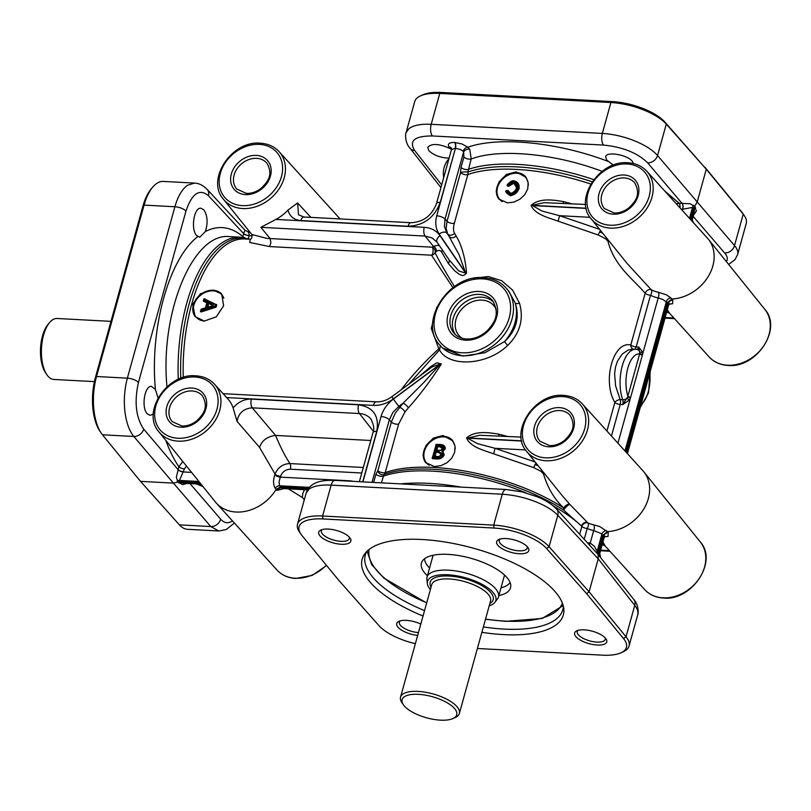 <?xml version="1.0" encoding="UTF-8"?>
<svg xmlns="http://www.w3.org/2000/svg" width="811" height="811" viewBox="0 0 811 811"><rect width="100%" height="100%" fill="white"/><g stroke="black" fill="none" stroke-linecap="round" stroke-linejoin="round"><path stroke-width="1.22" d="M165.88 440.485C169.54 450.723 173.878 459.472 178.896 466.73L176.311 477.365L178.045 482.058L180.366 481.521L199.749 482.555M140.506 481.369L173.412 483.123L210.779 526.542L218.686 530.962L187.544 529.309A43.612 19.981 -87 0 1 179.413 524.869L140.506 481.369L102.46 434.797A43.612 19.981 -87 0 1 101.223 433.145A43.612 19.981 -87 0 1 93.863 409.393A43.612 19.981 -87 0 1 96.529 376.517L144.064 205.112A43.612 19.981 -87 0 1 152.742 187.108A43.612 19.981 -87 0 1 156.472 183.631A43.612 19.981 -87 0 1 163.356 181.421L194.508 183.083L187.463 185.283C182.08 189.176 177.893 196.333 174.912 206.754L127.378 378.159C124.529 388.753 123.698 399.711 124.853 411.035C126.192 422.257 129.182 430.732 133.825 436.47L173.412 483.123L178.045 482.058L182.536 484.654L187.017 483.437M620.973 652.804L623.324 651.73A43.612 16.828 -164.5 0 0 626.274 649.976A43.612 16.828 -164.5 0 0 629.062 646.022A43.612 16.828 -164.5 0 0 626.031 636.777L589.09 591.817L549.077 546.705A43.612 16.828 -164.5 0 0 525.7 532.259A43.612 16.828 -164.5 0 0 493.706 525.122L322.575 516.009A43.612 16.828 -164.5 0 0 300.303 520.256A43.612 16.828 -164.5 0 0 297.515 524.21A43.612 16.828 -164.5 0 0 299.492 532.067L300.952 534.196A41.432 15.987 15.5 0 1 301.733 522.973A41.432 15.987 15.5 0 1 322.879 518.939L494.021 528.052A41.432 15.987 15.5 0 1 524.413 534.834A41.432 15.987 15.5 0 1 546.624 548.55L586.617 593.652L623.547 638.592A41.432 15.987 15.5 0 1 623.771 651.132A41.432 15.987 15.5 0 1 620.973 652.804A41.432 15.987 15.5 0 1 602.624 655.166L477.395 648.496M690.414 219.355L693.425 208.508L694.662 206.399L690.151 203.764L679.142 203.226A4.359 1.997 -87 0 1 680.003 205.771A4.359 1.997 -87 0 1 679.973 207.829M693.598 215.047L696.385 211.053L694.662 206.399L697.146 202.182L706.29 169.225L743.231 214.175A43.612 16.828 15.5 0 1 744.285 215.574A43.612 16.828 15.5 0 1 746.252 223.42L737.615 254.583C738.324 251.886 737.29 248.896 734.513 245.601L657.559 155.53C652.662 149.984 644.897 145.047 634.293 140.719C623.547 136.501 612.893 134.068 602.34 133.42L431.199 124.306C420.787 123.83 413.346 125.299 408.896 128.706L406.068 132.781L414.715 101.618A43.612 16.828 15.5 0 1 417.503 97.665A43.612 16.828 15.5 0 1 420.443 95.911A43.612 16.828 15.5 0 1 439.765 93.417L610.906 102.531A43.612 16.828 15.5 0 1 642.9 109.667A43.612 16.828 15.5 0 1 666.277 124.103L706.29 169.225L664.898 122.086A41.432 15.987 -164.5 0 0 642.687 108.37A41.432 15.987 -164.5 0 0 612.285 101.588L441.154 92.464A41.432 15.987 -164.5 0 0 422.795 94.836L420.443 95.911M586.617 593.652L589.09 591.817L598.224 558.86L598.123 554.511L633.807 599.481A8.718 6.995 -38.2 0 1 634.02 599.775A8.718 6.995 -38.2 0 1 634.749 605.351C637.466 608.828 638.46 611.991 637.699 614.85L637.699 614.86C638.328 614.819 639.271 605.432 633.807 599.481M297.515 524.21L306.163 493.058L308.92 489.215C313.32 486.002 320.72 484.643 331.141 485.12L502.273 494.234C512.836 494.872 523.511 497.204 534.307 501.218C544.982 505.344 552.808 510.028 557.796 515.279A8.718 6.975 137.1 0 0 557.025 509.653A8.718 6.975 137.1 0 0 556.508 509.004L598.123 554.511L598.072 552.332L602.796 535.301L607.348 531.631L599.664 526.532L593.672 524.818A4.359 2.23 -77.8 0 1 593.693 530.566L601.154 533.547L604.114 537.723L599.775 553.366L598.923 553.406L597.139 551.318L594.412 546.35L590.226 543.046L587.985 542.924M451.423 148.129L451.463 149.599L455.245 148.281A4.359 1.997 93 0 0 455.508 144.997A4.359 1.997 93 0 0 454.647 142.452C449.101 142.442 447.256 143.952 449.091 146.984L450.46 148.717A4.359 3.497 141.8 0 1 451.555 148.96M454.434 286.547C444.844 270.986 438.386 259.662 435.061 252.576L436.136 251.674C438.345 249.859 440.16 249.96 441.579 251.968L448.361 263.514L455.012 271.198C457.657 272.486 462.229 278.66 466.457 273.175L466.538 272.891C465.2 257.553 461.702 245.196 456.046 235.819A4.359 3.629 -31.6 0 1 449.304 236.589L446.891 233.061L444.438 226.543L445.026 219.051L463.628 151.951L463.912 157.01L461.023 167.421L460.526 172.611A4.359 0.841 176.5 0 1 467.835 172.074L471.211 158.986L469.721 149.194A4.359 2.707 -22.5 0 0 463.628 151.951L463.223 151.201A4.359 3.062 131.5 0 1 467.846 147.217L462.057 144.003L454.647 142.452M456.046 235.819L454.525 233.162C453.258 230.882 453.197 227.577 454.342 223.248A4.359 1.683 15.5 0 1 450.5 223.086A4.359 1.683 15.5 0 1 447.033 221.271L446.121 228.418L447.692 233.953L459.239 255.059L465.676 273.175L458.732 270.925L449.142 259.875L437.241 242.479A6.539 3.903 145.6 0 1 437.139 242.337L448.757 259.297M454.849 142.462A4.359 1.997 -87 0 1 455.711 145.007A4.359 1.997 -87 0 1 455.437 148.291L460.232 149.417L463.223 151.201M183.266 377.45A119.927 54.955 -87 0 1 191.72 304.095A119.927 54.955 -87 0 1 244.77 238.961L250.204 239.245L249.747 242.479L269.556 246.574L270.904 242.813L270.083 238.556L260.889 227.323L425.136 236.072L432.121 237.937L437.068 242.225M439.521 245.814L438.021 245.277L433.327 246.26L432.212 247.193A4.359 1.997 -87 0 1 433.084 251.451A4.359 1.997 -87 0 1 431.523 255.201L452.913 287.641M260.889 227.323L275.902 219.426A37.205 29.794 -40.5 0 0 288.006 210.059L297.607 202.943L310.887 217.378M177.143 480.984A4.359 3.426 139.7 0 1 178.288 480.558A4.359 3.426 139.7 0 1 179.444 480.447L184.442 468.89L186.489 466.082M251.4 399.103A6.539 3.001 93 0 0 251.004 404.03A6.539 3.001 93 0 0 252.292 407.842L359.455 413.549A6.539 3.001 -87 0 1 358.168 409.737A6.539 3.001 -87 0 1 358.574 404.811L251.4 399.103C244.304 398.992 238.221 401.942 233.132 407.943L237.035 421.355L259.54 447.368L275.051 474.07A39.019 31.244 139.5 0 1 274.828 474.77C273.013 480.234 273.135 484.745 275.193 488.293A4.359 3.437 140 0 1 279.633 485.779L279.014 481.998L280.312 477.121A43.378 34.741 -40.5 0 0 280.555 476.341C282.38 471.779 285.654 469.397 290.379 469.204L361.767 473.006M226.634 397.572L373.425 405.399A6.539 3.001 -87 0 1 375.28 402.175A6.539 3.001 -87 0 1 376.314 401.84C381.555 402.074 386.756 400.36 391.906 396.691L432.101 366.947L440.515 363.886L423.93 382.407L403.097 403.199L395.271 413.123L391.348 422.055L377.875 470.633A4.359 1.683 -164.5 0 0 381.342 472.448A4.359 1.683 -164.5 0 0 385.195 472.6L398.667 424.031L404.932 411.978L408.318 407.913C420.311 394.44 431.28 379.862 441.225 364.169A4.359 1.683 15.5 0 1 440.839 364.18A4.359 1.683 15.5 0 1 440.434 364.169L393.355 399.113L398.83 406.372L403.097 403.199A4.359 1.369 40.9 0 1 408.318 407.913M372.006 482.352L389.361 419.774L392.879 412.434L398.83 406.372L399.62 407.284A4.359 1.46 39.8 0 1 404.932 411.978M441.225 364.169L441.296 363.886A4.359 1.683 15.5 0 1 440.92 363.896A4.359 1.683 15.5 0 1 440.515 363.886L393.254 398.961L391.906 396.691M182.799 461.51L178.896 466.73A4.359 1.683 -164.5 0 0 181.238 468.18A4.359 1.683 -164.5 0 0 184.442 468.89M248.784 232.199L244.871 230.152L242.58 237.39M243.594 233.436A4.359 1.713 -165.3 0 0 249.149 235.545C248.886 232.098 248.582 231.054 248.237 232.382M466.538 272.891A4.359 1.683 15.5 0 1 466.153 272.901A4.359 1.683 15.5 0 1 465.757 272.891L439.146 234.024A6.539 3.903 145.6 0 1 443.546 232.149A6.539 3.903 145.6 0 1 446.891 233.061L447.692 233.953A4.359 3.69 -31.2 0 0 454.525 233.162M466.457 273.175A4.359 1.683 15.5 0 1 466.082 273.185A4.359 1.683 15.5 0 1 465.676 273.175L439.988 235.656A6.539 3.903 145.6 0 0 437.038 239.245A6.539 3.903 145.6 0 0 437.139 242.337L436.602 241.617M244.709 237.745A4.359 1.683 15.5 0 1 242.763 236.457C230.831 226.563 218.372 224.921 205.386 231.52L199.77 237.197L196.678 235.595C190.504 229.472 193.971 207.129 200.925 208.224L203.825 209.826C207.555 215.554 208.072 222.782 205.386 231.52M381.393 482.849L383.978 474.486A4.359 3.467 47.2 0 1 377.875 470.633L375.939 474.212A4.359 1.683 -164.5 0 0 379.396 476.016A4.359 1.683 -164.5 0 0 383.238 476.189A121.457 46.866 15.5 0 1 432.293 471.14A121.457 46.866 15.5 0 1 526.035 492.875M669.095 304.186L672.583 303.75L672.735 300.019L670.95 297.931L666.358 294.809L658.187 292.193A39.019 31.244 139.5 0 1 651.263 289.77L626.964 263.291L591.168 218.828A36.627 29.328 -40.5 0 0 610.419 228.124A36.627 29.328 -40.5 0 0 647.117 208.001A36.627 29.328 -40.5 0 0 646.843 171.263L707.364 238.059A39.252 31.426 -40.5 0 1 708.317 239.174A39.252 31.426 -40.5 0 1 708.206 276.571A39.252 31.426 -40.5 0 1 671.863 299.016L667.311 302.685L668.619 305.108L627.43 453.653M709.169 356.952C713.994 362.122 720.249 364.95 727.943 365.426C756.318 368.488 782.716 329.013 764.844 309.386A36.627 29.328 139.5 0 1 763.78 345.79A36.627 29.328 139.5 0 1 727.538 365.203A36.627 29.328 139.5 0 1 709.169 356.952L669.592 313.269L667.301 309.883M158.936 431.857A36.627 29.328 -40.5 0 0 178.187 441.154A36.627 29.328 -40.5 0 0 214.885 421.041A36.627 29.328 -40.5 0 0 214.601 384.292C209.785 379.122 203.531 376.294 195.836 375.817C167.461 372.756 141.063 412.231 158.936 431.857L215.462 502.07A39.252 31.426 -40.5 0 0 216.415 503.185A39.252 31.426 -40.5 0 0 236.092 512.035A39.252 31.426 -40.5 0 0 276.105 489.378L276.977 490.391L284.053 488.607M275.193 488.293L276.105 489.378L280.545 486.864L308.504 488.354M233.132 407.943A37.205 29.794 -40.5 0 0 228.033 399.124L214.601 384.292M270.083 238.566L267.143 238.464L251.836 234.501C252.191 237.42 251.623 239.012 250.133 239.265M340.042 218.929A39.252 31.426 -40.5 0 0 339.637 218.473L279.116 151.677C274.3 146.507 268.046 143.679 260.351 143.202C231.976 140.141 205.568 179.616 223.441 199.242A36.627 29.328 -40.5 0 0 242.692 208.539A36.627 29.328 -40.5 0 0 279.389 188.416A36.627 29.328 -40.5 0 0 279.116 151.677M604.59 536.801L608.068 536.375L608.22 532.645L607.348 531.631A39.252 31.426 -40.5 0 0 643.691 509.186A39.252 31.426 -40.5 0 0 643.802 471.799A39.252 31.426 -40.5 0 0 642.849 470.684L582.328 403.888C577.513 398.708 571.258 395.89 563.564 395.403C535.189 392.342 508.791 431.827 526.653 451.453A36.627 29.328 -40.5 0 0 545.904 460.749A36.627 29.328 -40.5 0 0 582.602 440.626A36.627 29.328 -40.5 0 0 582.328 403.888M636.665 349.429A30.524 13.99 93 0 0 635.763 349.318L637.142 349.49A4.359 3.873 -78.9 0 1 639.93 352.025A2.18 1.186 169.9 0 0 642.596 352.146L638.723 347.078L639.788 353.434A6.265 4.734 155.3 0 1 639.636 353.89L627.907 396.184A6.275 5.565 129.3 0 1 627.775 396.731L622.767 404.577L629.306 400.066L627.085 398.343A4.359 2.605 -19.5 0 1 622.706 399.742A4.359 1.997 -87 0 1 623.081 402.074A4.359 1.997 -87 0 1 622.767 404.577L620.222 404.446A4.359 1.997 93 0 0 620.537 401.942A4.359 1.997 93 0 0 620.162 399.61A4.359 2.403 -25.1 0 0 614.86 402.459L606.932 431.036M571.603 203.733L563.604 201.625C553.214 199.83 539.68 197.843 531.175 205.244A4.359 1.683 -164.5 0 0 531.61 205.295A4.359 1.683 -164.5 0 0 532.036 205.325L544.222 202.659L585.643 204.473M531.175 205.244L531.114 205.436C535.027 214.601 548.287 217.581 558.171 221.21L559.529 215.696L541.91 211.012L532.036 205.325L586.181 208.214M682.163 203.389A4.359 1.977 -87.8 0 1 682.811 209.218L692.513 207.423L694.297 209.512L694.328 212.421M508.75 291.23L515.299 303.101C519.8 317.74 516.252 330.553 504.645 341.522L484.897 352.775L462.716 356.059L442.259 347.838L440.474 345.871A43.753 35.035 -40.5 0 0 462.412 355.725A43.753 35.035 -40.5 0 0 505.709 332.53A43.753 35.035 -40.5 0 0 506.987 289.04A43.753 35.035 -40.5 0 0 506.723 288.716M643.802 471.799L700.339 542.012A36.627 29.328 139.5 0 1 699.264 578.405A36.627 29.328 139.5 0 1 663.023 597.829A36.627 29.328 139.5 0 1 644.664 589.567L605.087 545.894L602.958 541.9M535.128 461.976L495.014 448.311L477.395 443.627L467.471 438.153A4.359 1.683 15.5 0 1 467.045 438.112A4.359 1.683 15.5 0 1 466.609 438.062C470.522 447.226 483.782 450.217 493.666 453.825L533.79 467.633L540.927 471.292L543.492 473.908C547.628 487.877 554.389 499.241 563.777 508.031A4.359 2.078 137.1 0 1 566.818 504.918A4.359 2.078 137.1 0 1 569.839 504.412L562.388 495.825M521.706 441.042L467.471 438.153L479.717 435.274L521.128 437.099M634.607 349.257A4.359 1.997 93 0 0 635.277 348.771A4.359 1.997 93 0 0 636.169 346.936L650.503 295.245A43.378 34.741 -40.5 0 0 658.197 297.941L662.871 299.502L667.311 302.685L625.91 451.98M627.775 396.731A2.18 0.74 -159.2 0 0 630.461 397.978A10.442 8.363 -40.5 0 0 630.674 397.278A2.18 0.841 -164.5 0 1 629.062 396.914A2.18 0.841 -164.5 0 1 627.907 396.184A26.165 11.993 -87 0 1 627.826 368.093A26.165 11.993 -87 0 1 639.636 353.89A2.18 0.841 -164.5 0 0 640.791 354.62A2.18 0.841 -164.5 0 0 642.403 354.985A10.431 8.353 -40.6 0 0 642.576 354.295L642.596 352.146M152.742 187.108L151.221 188.902A41.432 18.988 93 0 0 142.979 206.004L95.445 377.409A41.432 18.988 93 0 0 92.91 408.632A41.432 18.988 93 0 0 99.905 431.209L101.223 433.145M153.35 413.955L150.167 415.384L147.257 413.782C141.084 407.669 144.551 385.326 151.505 386.421L155.408 389.422L158.033 397.978M613.4 165.13L606.719 160.081L605.645 156.787C606.506 151.089 627.572 154.759 632.448 161.46L633.553 163.569M744.285 215.574L742.815 213.445A41.432 15.987 -164.5 0 0 741.822 212.117L704.891 167.188M449.091 158.145C440.424 157.79 433.662 155.276 428.806 150.613L427.742 147.308C431.685 143.152 439.258 143.628 450.46 148.717L451.514 149.366M605.087 637.77A14.497 5.596 15.5 0 1 605.209 639.372A14.497 5.596 15.5 0 1 593.388 641.704A14.497 5.596 15.5 0 1 578.375 634.81A14.497 5.596 15.5 0 1 577.27 631.627A14.497 5.596 15.5 0 1 578.192 630.319M605.503 638.227A16.676 6.437 -164.5 0 0 591.716 631.049A16.676 6.437 -164.5 0 0 576.824 630.796A16.676 6.437 -164.5 0 0 575.901 636.645A16.676 6.437 -164.5 0 0 596.531 644.988A16.676 6.437 -164.5 0 0 606.02 638.896A16.676 6.437 -164.5 0 0 605.503 638.227M415.364 643.681A41.432 15.987 15.5 0 1 401.09 639.271A41.432 15.987 15.5 0 1 378.879 625.555L338.886 580.453L301.956 535.524A41.432 15.987 15.5 0 1 300.952 534.196M349.186 537.014A14.497 5.596 15.5 0 1 349.308 538.605A14.497 5.596 15.5 0 1 337.477 540.937A14.497 5.596 15.5 0 1 322.474 534.043A14.497 5.596 15.5 0 1 321.369 530.86A14.497 5.596 15.5 0 1 322.291 529.553M349.602 537.46A16.676 6.437 -164.5 0 0 335.805 530.282A16.676 6.437 -164.5 0 0 320.923 530.029A16.676 6.437 -164.5 0 0 320 535.889A16.676 6.437 -164.5 0 0 340.63 544.222A16.676 6.437 -164.5 0 0 350.119 538.129A16.676 6.437 -164.5 0 0 349.602 537.46M527.099 546.482A14.497 5.596 15.5 0 1 527.211 548.084A14.497 5.596 15.5 0 1 515.39 550.416A14.497 5.596 15.5 0 1 500.387 543.522A14.497 5.596 15.5 0 1 499.282 540.339A14.497 5.596 15.5 0 1 500.205 539.031M527.505 546.938A16.676 6.437 -164.5 0 0 513.718 539.761A16.676 6.437 -164.5 0 0 498.836 539.508A16.676 6.437 -164.5 0 0 497.913 545.357A16.676 6.437 -164.5 0 0 518.533 553.7A16.676 6.437 -164.5 0 0 528.022 547.607A16.676 6.437 -164.5 0 0 527.505 546.938M418.446 632.59A14.497 5.596 15.5 0 1 400.462 625.342A14.497 5.596 15.5 0 1 399.367 622.149A14.497 5.596 15.5 0 1 400.289 620.841M420.808 624.064A16.676 6.437 -164.5 0 0 398.921 621.317A16.676 6.437 -164.5 0 0 397.988 627.177A16.676 6.437 -164.5 0 0 417.655 635.429M207.028 302.158L207.352 301.763L203.662 300.06L203.956 298.995L215.371 304.591L214.976 306L200.53 310.593L200.966 311.12L201.087 309.346L205.436 307.856M507.402 185.263L507.24 184.655L508.892 185.354L507.382 185.263L508.507 186.348L513.86 183.235L516.566 187.351M506.094 190.575L506.794 193.17L505.74 191.082L507.504 190.463M213.121 304.429L212.898 305.737L211.113 306.365L212.746 305.919L213.121 304.429A21.491 17.203 139.5 0 1 211.995 303.973L211.935 304.52A21.927 17.558 -40.5 0 0 213.08 304.997L213.242 305.179A21.927 17.558 139.5 0 1 212.097 304.723L212.036 305.281A22.363 17.903 -40.5 0 0 212.918 305.646M208.032 307.075L208.64 303.263L212.036 305.281M442.968 435.507L452.903 440.92L455.042 446.334L454.647 452.426L451.747 458.215L446.82 462.858L440.697 465.747L434.361 466.528L425.613 462.584L423.058 454.758L426.018 445.462L433.419 438.062L442.968 435.507M516.08 171.871L526.015 177.285L528.154 182.698L527.758 188.791L524.859 194.579L519.932 199.222L513.809 202.111L507.473 202.892L498.724 198.948L496.18 191.122L499.13 181.826L506.54 174.426L516.08 171.871M212.938 290.044L221.687 293.977L223.623 305.798L216.294 316.807L204.331 321.065L195.167 316.645L192.653 304.145L200.479 293.714L212.938 290.044M424.538 558.759A44.696 17.244 -164.5 0 0 428.188 566.524A44.696 17.244 -164.5 0 0 429.566 568.024M498.846 595.598A46.227 17.832 -164.5 0 0 510.768 586.292A46.227 17.832 -164.5 0 0 507.007 577.614A46.227 17.832 -164.5 0 0 460.993 555.971A46.227 17.832 -164.5 0 0 421.984 561.678A46.227 17.832 -164.5 0 0 424.944 573.235A46.227 17.832 -164.5 0 0 427.407 575.79M494.913 602.309L497.478 598.944A37.073 14.304 -164.5 0 0 498.471 596.957A37.073 14.304 -164.5 0 0 495.653 588.806A37.073 14.304 -164.5 0 0 457.262 571.187A37.073 14.304 -164.5 0 0 427.032 577.148A37.073 14.304 -164.5 0 0 426.87 579.358L427.326 583.565A35.481 13.686 15.5 0 1 453.846 575.354A35.481 13.686 15.5 0 1 493.169 592.608A35.481 13.686 15.5 0 1 494.913 602.309A35.481 13.686 15.5 0 1 489.226 605.817M94.411 381.616L53.83 379.457A30.524 13.99 -87 0 1 47.93 376.111A30.524 13.99 -87 0 1 46.866 374.712L45.538 372.766A28.344 12.986 -87 0 1 48.123 324.258L49.643 322.474A30.524 13.99 -87 0 1 57.084 318.49L110.985 321.359M46.866 374.712A30.524 13.99 -87 0 1 49.643 322.474M430.398 589.496A35.481 13.686 15.5 0 1 430.185 589.252A35.481 13.686 15.5 0 1 427.326 583.565M403.381 704.769L401.921 702.64A30.524 11.78 15.5 0 1 400.543 697.146A30.524 11.78 15.5 0 1 425.44 692.239A30.524 11.78 15.5 0 1 457.049 706.746A30.524 11.78 15.5 0 1 459.371 713.457A30.524 11.78 15.5 0 1 455.366 717.461L453.014 718.536A28.344 10.938 15.5 0 1 427.701 718.11A28.344 10.938 15.5 0 1 404.263 705.905A28.344 10.938 15.5 0 1 403.381 704.769A28.344 10.938 15.5 0 1 419.51 694.398A28.344 10.938 15.5 0 1 454.576 708.581A28.344 10.938 15.5 0 1 453.014 718.536M424.538 610.622A102.48 39.546 15.5 0 1 373.08 577.554A102.48 39.546 15.5 0 1 365.285 555.018A102.48 39.546 15.5 0 1 366.684 551.602M563.351 606.141A102.48 39.546 15.5 0 1 562.793 609.791A102.48 39.546 15.5 0 1 483.366 626.933M481.876 632.327A104.386 40.276 -164.5 0 0 563.807 608.716A104.386 40.276 -164.5 0 0 555.403 591.989A104.386 40.276 -164.5 0 0 454.981 543.806A104.386 40.276 -164.5 0 0 364.97 553.578A104.386 40.276 -164.5 0 0 370.1 582.116A104.386 40.276 -164.5 0 0 423.038 616.015M606.506 237.876L605.432 238.667L608.007 241.293A4.359 0.71 168.9 0 0 609.142 241.151M602.786 233.264L599.582 231.956A4.359 1.206 113.2 0 1 600.566 230.506M558.171 221.21L598.305 235.018A4.359 1.206 113.2 0 1 599.582 231.956M598.305 235.018L605.432 238.667M541.991 470.502L540.927 471.292M544.627 473.766A4.359 0.71 -11.1 0 1 543.492 473.908M538.281 465.879L535.078 464.581A4.359 1.206 -66.8 0 0 533.79 467.633M536.061 463.122A4.359 1.206 -66.8 0 0 535.078 464.581M501.005 587.833A44.696 17.244 -164.5 0 0 510.078 582.48M207.657 303.152L212.097 304.723L208.903 302.483A0.872 0.699 -40.5 0 0 207.657 303.152L206.693 306.639L207.251 306.862L208.214 303.375L207.535 307.42L211.113 306.365M438.792 456.786L441.843 454.251L438.751 451.332L436.014 451.19A0.872 0.699 -40.5 0 0 435.02 451.92L433.946 455.812A0.872 0.699 -40.5 0 0 434.503 456.634L437.494 456.786M516.668 188.091L516.445 188.274C515.36 191.061 513.363 192.775 510.443 193.393L510.17 193.586C513.322 193.028 515.482 191.193 516.668 188.091C517.306 184.928 516.272 182.85 513.566 181.867L508.396 185.02L507.433 184.695L513.819 180.853L507.28 184.736M234.369 522.994L226.431 529.431L219 530.982M639.788 353.434A2.18 0.933 -170 0 0 642.576 354.295L658.197 297.941A4.359 2.23 102.2 0 0 658.187 292.193M629.306 400.066L630.461 397.978L617.931 443.171M525.538 449.933L495.014 448.311L493.666 453.825M498.623 435.902L499.089 434.25C488.698 432.456 475.165 430.469 466.66 437.859L466.609 438.062M507.098 436.348L499.089 434.25M553.264 505.963A121.457 46.866 15.5 0 1 581.436 526.015L563.696 510.129A120.687 46.572 -164.5 0 0 433.206 469.295A120.687 46.572 -164.5 0 0 383.978 474.486A4.359 3.538 70.2 0 0 385.195 472.6A119.927 46.278 -164.5 0 1 434.108 467.46A119.927 46.278 -164.5 0 1 563.777 508.031A4.359 2.555 -56.9 0 0 563.696 510.129A4.359 0.841 135.4 0 1 566.676 506.469A4.359 0.841 135.4 0 1 569.839 504.412L587.428 522.446A4.359 3.143 137.2 0 0 581.436 526.015L581.842 526.461A4.359 3.163 137.4 0 1 587.853 522.913L587.428 522.446M597.2 553.507A4.359 3.487 137.1 0 1 596.997 552.453A4.359 3.487 137.1 0 1 597.139 551.318L601.884 534.226A4.359 3.426 -40.4 0 1 606.435 530.556M598.964 555.576A4.359 3.497 141.8 0 1 598.771 554.531A4.359 3.497 141.8 0 1 598.923 553.406L603.668 536.314A4.359 3.548 139.4 0 1 608.22 532.645M584.143 538.798A4.359 1.683 -164.5 0 0 584.346 538.808L587.215 528.448A4.359 2.443 114.2 0 0 587.853 522.913A39.019 31.244 139.5 0 0 593.672 524.818M602.502 543.512A4.359 4.329 -78.1 0 1 604.043 544.455A4.359 4.258 -30.6 0 0 602.492 543.552M436.805 307.217L431.29 328.425L438.781 348.801C424.041 362.365 411.512 376.02 401.202 389.787M440.322 345.314L439.795 348.831A8.586 1.734 9 0 1 438.781 348.801M408.835 384.12L439.552 349.916A8.586 5.353 86.2 0 0 439.795 348.831M439.552 349.916C448.564 367.383 486.853 365.751 507.757 345.385C520.074 333.108 523.977 319.027 519.476 303.142L512.582 290.085L501.664 280.707L488.171 276.521L473.948 278.315M504.888 341.188A43.612 34.924 -40.5 0 0 515.36 303.395M693.76 205.325A4.359 3.426 -40.3 0 0 692.989 206.318A4.359 3.426 -40.3 0 0 692.513 207.423L689.482 218.331M695.524 207.393A4.359 3.558 -40.7 0 0 694.763 208.397A4.359 3.558 -40.7 0 0 694.297 209.512L691.296 220.328M664.685 190.96L679.142 203.226L676.222 203.693M563.604 201.625L563.138 203.277M599.643 229.351L559.529 215.696L590.043 217.318M608.007 241.293C614.079 266.241 635.125 280.93 645.14 293.268A4.359 3.153 137.7 0 1 651.263 289.77A4.359 2.474 116.8 0 1 650.503 295.245A4.359 1.683 -164.5 0 1 647.482 294.596A4.359 1.683 -164.5 0 1 645.14 293.268L630.806 344.959C613.238 340.752 602.046 381.109 614.86 402.459A4.359 1.683 -164.5 0 0 617.201 403.797A4.359 1.683 -164.5 0 0 620.222 404.446L611.464 436.034M441.296 363.886L436.926 362.831L430.945 366.39L420.027 375.817M288.341 488.84L302.331 497.447L304.297 499.779M269.556 246.574L431.523 255.201A4.359 4.156 152.7 0 0 435.061 252.576A4.359 3.873 48.7 0 0 432.212 247.193L270.083 238.556M436.136 251.674A4.359 3.842 51.3 0 0 433.327 246.26L425.136 236.072A6.539 3.001 -87 0 1 423.849 232.26A6.539 3.001 -87 0 1 424.244 227.333L275.902 219.426M441.579 251.968A4.359 3.943 148.5 0 0 442.147 249.656M448.361 263.514A4.359 3.639 147.2 0 0 448.848 259.439M469.721 149.194L467.846 147.217C498.724 136.248 557.806 142.199 607.936 161.328M463.912 157.01A4.359 1.683 15.5 0 0 467.369 158.824A4.359 1.683 15.5 0 0 471.211 158.986C499.495 148.241 554.886 153.461 602.137 171.344M166.985 386.786C159.777 312.539 193.109 232.351 229.422 236.609L240.472 237.207A121.457 55.655 93 0 0 186.753 303.172A121.457 55.655 93 0 0 178.258 379.366M197.803 236.579C168.901 258.861 149.7 328.1 155.408 389.422M670.95 297.931A4.359 3.426 -40.4 0 0 666.389 301.601L624.977 450.946M636.899 349.44A4.359 1.997 -87 0 0 637.831 348.902A4.359 1.997 -87 0 0 638.723 347.078L636.169 346.936A4.359 1.683 15.5 0 1 633.148 346.287A4.359 1.683 15.5 0 1 630.806 344.959A4.359 3.649 -80.2 0 0 633.472 349.196M633.006 349.166L635.763 349.318A30.524 13.99 93 0 0 622.26 365.893A30.524 13.99 93 0 0 622.706 399.742L620.162 399.61L615.569 385.793L614.616 373.739L615.498 367.119L617.465 361.159L622.149 354.133L628.069 350.048L633.026 349.166M672.735 300.019A4.359 3.548 -40.6 0 0 668.173 303.699L626.781 452.943M363.308 467.481L289.933 463.568C282.846 463.862 277.889 467.359 275.051 474.07A4.359 1.622 -162.9 0 0 280.555 476.341M274.828 474.77A4.359 1.581 -161.9 0 0 280.312 477.121L350.271 480.842A6.539 3.001 -87 0 0 350.18 481.187M282.725 488.536L279.633 485.779L309.336 487.36M178.907 483.052A4.359 3.558 139.3 0 1 180.062 482.626A4.359 3.558 139.3 0 1 181.238 482.535L179.444 480.447L198.877 481.481M201.067 484.187L183.55 483.255L181.238 482.535L200.56 483.559M460.972 487.087C438.335 483.204 418.233 482.129 400.664 483.883M288.006 210.059C289.669 216.415 293.967 219.913 300.922 220.562A6.539 3.001 -87 0 1 302.777 217.338A6.539 3.001 -87 0 1 303.811 217.003L298.529 214.783L297.607 202.943M373.313 431.188L359.455 413.549C364.352 413.863 368.204 415.749 371.002 419.186L371.55 419.936M237.035 421.355C238.616 412.992 243.706 408.48 252.292 407.842L275.588 435.436C267.356 436.409 262.004 440.383 259.54 447.368M370.789 440.495L275.902 435.446M302.331 497.447L302.787 493.625L304.439 489.692M693.577 222.843L692.239 219.963M290.379 469.204A4.359 1.997 -87 0 0 290.662 466.102A4.359 1.997 -87 0 0 289.933 463.568C284.955 455.944 280.17 446.567 275.588 435.436M194.822 183.104L194.508 183.083C198.928 183.225 203.155 185.334 207.17 189.419A8.718 6.975 137.1 0 1 207.17 189.419L207.17 189.419A8.718 6.975 137.1 0 1 207.677 190.068A8.718 6.975 137.1 0 1 208.457 195.694L243.564 233.548A4.359 1.683 -164.5 0 0 245.905 234.987A4.359 1.683 -164.5 0 0 249.109 235.707L252.292 235.707M482.586 278.862A41.574 33.292 139.5 0 1 509.237 317.79A41.574 33.292 139.5 0 1 462.088 352.775A41.574 33.292 139.5 0 1 435.436 313.857A41.574 33.292 139.5 0 1 482.586 278.862M95.445 377.409L96.529 376.517L127.378 378.159A8.718 3.366 15.5 0 1 133.774 379.589A8.718 3.366 15.5 0 1 138.448 382.478L185.983 211.073A8.718 3.366 -164.5 0 0 181.309 208.184A8.718 3.366 -164.5 0 0 174.912 206.754L144.064 205.112L142.979 206.004M183.631 471.799A4.359 1.683 -164.5 0 1 180.427 471.09A4.359 1.683 -164.5 0 1 178.096 469.64L143.719 429.131A8.718 6.853 139.7 0 1 139.908 434.463A8.718 6.853 139.7 0 1 133.825 436.47L102.46 434.797M441.671 184.898L414.614 150.451A8.718 6.995 141.8 0 1 409.971 148.16L409.971 148.16A8.718 6.995 141.8 0 1 409.748 147.866M664.898 122.086L666.277 124.103L657.559 155.53A8.718 6.853 139.7 0 1 653.747 160.862A8.718 6.853 139.7 0 1 647.675 162.869L682.051 203.389A4.359 1.997 -87 0 1 682.913 205.923A4.359 1.997 -87 0 1 682.639 209.208L682.436 210.556M693.212 216.446L724.628 252.941A8.718 7.106 -40.7 0 0 730.752 250.994A8.718 7.106 -40.7 0 0 734.513 245.601L743.231 214.175L741.822 212.117M179.413 524.869L210.779 526.542A8.718 7.106 -40.7 0 0 216.902 524.585A8.718 7.106 -40.7 0 0 220.673 519.202L190.027 483.599M441.154 92.464L439.765 93.417L431.199 124.306A8.718 3.994 93 0 0 430.671 130.875A8.718 3.994 93 0 0 432.385 135.964L603.516 145.078A8.718 3.994 -87 0 1 601.803 139.989A8.718 3.994 -87 0 1 602.34 133.42L610.906 102.531L612.285 101.588M494.021 528.052L493.706 525.122L502.273 494.234A8.718 3.994 -87 0 1 504.756 489.935A8.718 3.994 -87 0 1 506.135 489.499L334.994 480.386A8.718 3.994 93 0 0 333.615 480.822A8.718 3.994 93 0 0 331.141 485.12L322.575 516.009L322.879 518.939M362.73 481.856L376.74 431.34A6.539 2.524 -164.5 0 0 373.405 431.979A6.539 2.524 -164.5 0 0 372.979 432.577C374.53 429.546 373.871 425.076 371.002 419.186M300.922 220.562L408.085 226.269A6.539 3.001 -87 0 1 409.95 223.045A6.539 3.001 -87 0 1 410.974 222.711C423.241 222.123 431.736 215.756 436.47 203.642A6.539 2.524 15.5 0 1 436.886 203.044A6.539 2.524 15.5 0 1 440.231 202.405L455.437 148.291L436.713 215.817A6.539 2.524 15.5 0 1 441.519 216.892A6.539 2.524 15.5 0 1 445.026 219.051L447.033 221.271L460.526 172.611A4.359 1.683 15.5 0 0 463.993 174.426A4.359 1.683 15.5 0 0 467.846 174.578A119.927 46.278 15.5 0 1 516.759 169.428A119.927 46.278 15.5 0 1 590.793 184.036M398.667 424.031A4.359 1.683 15.5 0 1 394.815 423.869A4.359 1.683 15.5 0 1 391.348 422.055L389.361 419.774A6.539 2.524 -164.5 0 0 385.854 417.604A6.539 2.524 -164.5 0 0 381.048 416.54L362.933 481.866M191.568 472.397L183.58 471.972A4.359 1.652 -163.7 0 1 178.065 469.751M180.752 378.321A120.687 55.3 -87 0 1 189.237 303.638A120.687 55.3 -87 0 1 248.784 239.174M454.342 223.248L467.846 174.578A4.359 3.538 70.2 0 0 467.835 172.074A120.687 46.572 -164.5 0 1 517.063 166.894A120.687 46.572 -164.5 0 1 592.202 181.806M593.784 179.626A121.457 46.866 -164.5 0 0 517.377 164.359A121.457 46.866 -164.5 0 0 468.322 169.398A4.359 1.683 15.5 0 1 464.48 169.235A4.359 1.683 15.5 0 1 461.023 167.421M451.382 148.089A4.359 3.497 -38.2 0 0 449.091 146.984M440.201 345.557A43.753 35.035 -40.5 0 0 440.474 345.871L439.917 345.233C417.635 322.21 449.243 273.946 483.549 277.686C493.058 278.285 500.691 281.853 506.449 288.402L508.821 291.321M454.312 333.534A25.222 20.194 139.5 0 1 454.119 308.231A25.222 20.194 139.5 0 1 479.392 294.383A25.222 20.194 139.5 0 1 492.642 300.78C500.417 314.759 494.132 322.616 487.746 330.249C481.339 336.301 474.273 339.221 466.548 338.998C461.418 338.653 457.343 336.839 454.312 333.534M479.088 291.463A27.402 21.938 -40.5 0 0 448.017 314.526A27.402 21.938 -40.5 0 0 465.585 340.184A27.402 21.938 -40.5 0 0 496.656 317.121A27.402 21.938 -40.5 0 0 479.088 291.463M493.676 302.219A25.111 20.113 -40.5 0 0 481.683 297.191A25.111 20.113 -40.5 0 0 457.13 310.066A25.111 20.113 -40.5 0 0 455.569 334.771M462.29 338.319A22.931 18.359 139.5 0 1 457.769 314.83A22.931 18.359 139.5 0 1 481.977 300.1A22.931 18.359 139.5 0 1 496.129 309.417M610.125 225.215A34.447 27.574 139.5 0 1 588.046 192.967A34.447 27.574 139.5 0 1 627.106 163.974A34.447 27.574 139.5 0 1 649.185 196.221A34.447 27.574 139.5 0 1 610.125 225.215M604.489 208.609A19.849 15.896 139.5 0 1 604.519 188.74A19.849 15.896 139.5 0 1 624.348 177.933A19.849 15.896 139.5 0 1 634.668 182.83C641.248 194.681 635.358 201.219 629.407 207.423C624.602 211.326 619.523 213.181 614.15 212.989L604.489 208.609M624.044 175.004A22.029 17.639 -40.5 0 0 599.065 193.555A22.029 17.639 -40.5 0 0 613.187 214.175A22.029 17.639 -40.5 0 0 638.166 195.633A22.029 17.639 -40.5 0 0 624.044 175.004M177.883 438.244A34.447 27.574 139.5 0 1 155.813 405.997A34.447 27.574 139.5 0 1 194.873 377.003A34.447 27.574 139.5 0 1 216.953 409.251A34.447 27.574 139.5 0 1 177.883 438.244M172.256 421.639A19.849 15.896 139.5 0 1 172.287 401.769A19.849 15.896 139.5 0 1 192.116 390.963A19.849 15.896 139.5 0 1 202.426 395.859C209.015 407.71 203.115 414.249 197.174 420.453C192.369 424.366 187.28 426.221 181.917 426.018L172.256 421.639M191.812 388.043A22.029 17.639 -40.5 0 0 166.823 406.585A22.029 17.639 -40.5 0 0 180.944 427.204A22.029 17.639 -40.5 0 0 205.933 408.663A22.029 17.639 -40.5 0 0 191.812 388.043M326.346 565.196A36.627 29.328 139.5 0 1 295.295 578.243A36.627 29.328 139.5 0 1 276.936 569.981L216.415 503.185M539.974 441.225A19.849 15.896 139.5 0 1 540.014 421.365A19.849 15.896 139.5 0 1 559.843 410.548A19.849 15.896 139.5 0 1 570.153 415.445C576.743 427.296 570.843 433.844 564.902 440.038C560.097 443.952 555.008 445.807 549.635 445.614L539.974 441.225M559.539 407.629A22.029 17.639 -40.5 0 0 534.55 426.17A22.029 17.639 -40.5 0 0 548.672 446.79A22.029 17.639 -40.5 0 0 573.661 428.249A22.029 17.639 -40.5 0 0 559.539 407.629M236.761 189.024A19.849 15.896 139.5 0 1 236.802 169.154A19.849 15.896 139.5 0 1 256.621 158.348A19.849 15.896 139.5 0 1 266.941 163.234C273.53 175.095 267.63 181.634 261.679 187.828C256.884 191.741 251.795 193.596 246.422 193.403L236.761 189.024M256.317 155.418A22.029 17.639 -40.5 0 0 231.338 173.959A22.029 17.639 -40.5 0 0 245.459 194.589A22.029 17.639 -40.5 0 0 270.438 176.048A22.029 17.639 -40.5 0 0 256.317 155.418M242.398 205.619A34.447 27.574 139.5 0 1 220.318 173.372A34.447 27.574 139.5 0 1 259.378 144.388A34.447 27.574 139.5 0 1 281.458 176.636A34.447 27.574 139.5 0 1 242.398 205.619M545.61 457.83A34.447 27.574 139.5 0 1 523.531 425.582A34.447 27.574 139.5 0 1 562.601 396.589A34.447 27.574 139.5 0 1 584.67 428.837A34.447 27.574 139.5 0 1 545.61 457.83M649.854 372.796A26.165 11.993 -87 0 1 648.192 391.926A26.165 11.993 -87 0 1 641.025 404.608M586.221 208.417L531.975 205.528A4.359 1.683 -164.5 0 1 531.56 205.497A4.359 1.683 -164.5 0 1 531.114 205.436M673.88 318.003L665.172 317.537M609.365 550.618L600.667 550.152M579.743 534.043L581.842 526.461A4.359 1.683 15.5 0 0 584.194 527.799A4.359 1.683 15.5 0 0 587.215 528.448A43.378 34.741 -40.5 0 0 593.693 530.566L590.226 543.046A4.359 2.017 93.9 0 1 589.526 544.597M466.66 437.859A4.359 1.683 15.5 0 0 467.095 437.92A4.359 1.683 15.5 0 0 467.521 437.95L521.666 440.829M630.674 397.278L642.403 354.985M546.624 548.55L549.077 546.705L557.796 515.279L598.224 558.86L634.749 605.351L626.031 636.777L623.547 638.592M200.53 310.948L200.489 311.11A0.872 0.699 -40.5 0 0 201.361 311.88L200.966 311.12L215.533 306.223L216.263 306.639L216.659 305.23L216.101 305.007L215.361 306.771L200.743 311.201M215.969 304.642L204.798 299.036M206.977 302.3L203.774 300.81L203.662 300.06L203.551 300.607M203.713 299.117L204.321 298.803L215.736 304.399L215.533 306.223L214.976 306L215.584 307.339A0.872 0.699 -40.5 0 0 216.263 306.639M215.675 304.378L204.149 298.752L203.5 300.546L207.008 302.189M203.399 300.617A0.872 0.699 -40.5 0 0 203.703 301.368L203.622 300.658M203.703 301.368L206.835 302.817M204.95 298.884A0.872 0.699 -40.5 0 0 204.413 298.843M201.361 311.88L215.584 307.339M510.889 193.403L508.375 190.93A0.872 0.699 -40.5 0 0 507.605 190.443M436.379 450.135L437.159 446.445L440.201 446.983L440.14 446.405L437.514 446.374L436.237 450.358L440.647 450.419L442.918 448.28L439.907 445.614L437.585 445.492A0.872 0.699 -40.5 0 0 436.602 446.222L435.679 449.547A0.872 0.699 -40.5 0 0 436.237 450.358M436.967 450.156L437.656 446.08L442.34 447.104L442.725 448.301M436.734 450.146L435.679 449.547M436.602 446.222L437.656 446.08L437.585 445.492M440.809 450.247L442.664 448.361L440.809 450.247L438.771 450.5M436.5 450.156L440.647 450.419M439.907 445.614L440.14 446.405L442.421 447.206M434.757 456.421L435.578 452.143L439.045 452.71L438.984 452.122L435.933 452.072L434.503 456.634M435.233 456.421L436.075 451.778L441.204 452.943L441.66 454.282M434.99 456.411L433.946 455.812M435.02 451.92L435.578 452.143L436.014 451.19M438.751 451.332L438.984 452.122L441.275 453.045M442.502 451.605L443.647 454.738C442.502 457.069 440.444 458.286 437.484 458.397L437.311 458.205C439.957 458.327 442.015 457.1 443.475 454.545L437.251 457.617L437.311 458.205L432.253 457.404L432.77 458.732L437.545 458.985L437.484 458.397L432.466 458.022M437.545 458.985C440.515 459.046 442.735 457.698 444.195 454.961L442.958 451.484L445.249 448.757C445.229 446.324 443.962 444.945 441.437 444.641L441.387 444.631M435.771 444.702L440.91 444.58L443.789 445.999L440.91 444.58L436.277 444.357M437.251 457.617L432.476 457.363L436.217 444.327L432.486 458.043M212.746 305.919L207.302 307.166M206.693 306.639A0.872 0.699 -40.5 0 0 207.535 307.42M452.356 440.201A17.447 13.969 -40.5 0 0 443.647 436.308A17.447 13.969 -40.5 0 0 426.414 445.503A17.447 13.969 -40.5 0 0 425.816 462.817M429.181 465.281A17.011 13.615 139.5 0 1 425.734 447.854A17.011 13.615 139.5 0 1 443.708 436.886A17.011 13.615 139.5 0 1 455.174 449.112M525.467 176.565A17.447 13.969 -40.5 0 0 516.759 172.672A17.447 13.969 -40.5 0 0 499.525 181.867A17.447 13.969 -40.5 0 0 498.927 199.182M502.293 201.645A17.011 13.615 139.5 0 1 498.846 184.219A17.011 13.615 139.5 0 1 516.82 173.25A17.011 13.615 139.5 0 1 528.285 185.476M221.859 294.18A17.447 13.969 -40.5 0 0 213.121 290.257A17.447 13.969 -40.5 0 0 195.867 299.502A17.447 13.969 -40.5 0 0 195.329 316.827M204.554 321.075A17.011 13.615 139.5 0 1 193.92 305.048A17.011 13.615 139.5 0 1 213.181 290.845A17.011 13.615 139.5 0 1 223.836 298.154M369.106 549.473A100.3 38.705 -164.5 0 0 426.708 602.786M485.546 619.107A100.3 38.705 -164.5 0 0 505.01 621.104A100.3 38.705 -164.5 0 0 562.378 603.07M431.046 587.144A32.704 12.621 15.5 0 1 448.949 576.033A32.704 12.621 15.5 0 1 490.706 592.476A32.704 12.621 15.5 0 1 489.885 603.455M400.543 697.146L431.726 584.711A30.524 11.78 15.5 0 1 449.264 578.963A30.524 11.78 15.5 0 1 488.232 594.311A30.524 11.78 15.5 0 1 490.554 601.032L459.371 713.457M216.659 305.23A0.872 0.699 -40.5 0 0 216.355 304.47M508.507 186.348L509.561 185.901M507.22 185.111A0.872 0.699 -40.5 0 0 507.544 186.033M506.53 190.636L505.709 191.69L510.21 195.725C514.377 195.076 517.317 192.765 519.02 188.781C519.669 184.594 518.107 181.978 514.346 180.914L514.275 180.914M432.212 457.921A0.872 0.699 -40.5 0 0 432.77 458.732M213.202 305.078L212.898 305.737M211.995 303.973L208.903 302.483M205.619 307.998L207.352 301.763M444.195 454.961L442.289 451.372L444.519 448.341L443.962 448.128L442.107 450.277L442.624 450.987L444.692 448.544L443.789 445.999L445.249 448.757M442.107 450.277L442.918 454.322M442.786 451.879L441.873 451.534M440.718 444.813L443.962 448.128M439.004 456.603L441.843 454.251M439.045 452.71L441.579 454.809M442.34 447.104L442.918 448.28M440.201 446.983L442.654 448.838M510.21 195.725L506.885 193.261M519.02 188.781L518.472 188.557C516.617 192.41 513.839 194.61 510.149 195.137L505.993 190.808L507.068 190.615L510.17 193.586M516.992 182.607L518.472 188.557L517.742 188.142C516.212 191.66 513.596 193.728 509.916 194.346M508.375 190.93L507.808 190.879L508.497 192.379M507.635 190.646L508.406 192.278L510.281 193.383M508.578 192.471L510.362 193.353C510.494 194.234 515.36 191.487 516.414 188.172L515.482 183.509L516.485 188.111M513.566 181.867L515.482 183.509M508.892 185.354L513.799 182.647L508.892 185.354M506.966 193.363L509.977 194.934C513.931 194.295 516.708 192.106 518.3 188.355L516.921 182.516L513.9 180.904M513.627 181.096C516.911 182.09 518.29 184.432 517.742 188.142M513.86 183.235L513.799 182.647L515.563 183.61M589.445 544.505A4.359 1.997 93 0 0 590.063 543.035M507.757 345.385A4.359 1.075 47.2 0 1 504.645 341.522M515.299 303.101A4.359 1.804 161.4 0 0 519.476 303.142M681.149 209.137L682.639 209.208M248.298 238.616L249.109 235.707M185.983 211.073C191.943 193.444 199.435 188.314 208.457 195.694M143.719 429.131C135.883 417.503 134.119 401.952 138.448 382.478M232.443 520.875C228.246 523.815 224.323 523.257 220.673 519.202M196.424 483.944L202.993 486.58M276.977 490.391A4.359 3.548 139 0 1 281.417 487.867L307.856 489.276M375.939 474.212L373.658 482.444M353.606 481.369L350.271 480.842M373.425 405.399C380.359 405.652 386.969 403.503 393.254 398.961M376.74 431.34C379.457 415.992 373.395 407.142 358.574 404.811M393.355 399.113C387.182 403.827 383.076 409.636 381.048 416.54M223.106 393.68L376.314 401.84A6.539 3.001 -87 0 1 376.345 401.84M439.988 235.656C436.359 230.588 431.117 227.81 424.244 227.333M436.713 215.817C434.909 222.731 435.72 228.803 439.146 234.024M408.085 226.269C423.758 225.559 434.473 217.601 440.231 202.405M303.811 217.003L410.974 222.711A6.539 3.001 -87 0 1 411.015 222.711M724.628 252.941C727.426 256.266 728.014 259.155 726.382 261.618M603.516 145.078C622.818 147.014 637.537 152.944 647.675 162.869M414.614 150.451C408.724 140.759 414.644 135.924 432.385 135.964M448.929 158.733C444.235 164.167 442.492 170.442 443.708 177.568M406.068 132.781C405.399 132.74 404.608 142.483 409.971 148.16L440.931 187.574M646.843 171.263C642.028 166.093 635.763 163.264 628.069 162.788C599.704 159.726 573.296 199.202 591.168 218.828M700.339 542.012C718.201 561.628 691.803 601.113 663.428 598.052C655.734 597.575 649.479 594.747 644.664 589.567M326.61 565.52L312.073 575.445L295.711 578.456C288.017 577.979 281.752 575.161 276.936 569.981M650.24 371.377L648.526 392.879L640.214 407.548M665.01 318.125L674.448 318.632M600.505 550.75L609.943 551.247M200.763 311.231L201.128 309.133L205.436 307.845L207.038 302.087M434.554 456.34L438.913 456.552L441.589 454.342L441.204 452.943M427.032 577.148L433.104 555.251M367.13 551.166L371.61 564.476L383.816 578.071L426.657 602.968M485.495 619.29L505.425 621.348L542.194 618.469L563.199 605.543M498.471 596.957L504.543 575.06M507.493 185.02L507.24 184.655C510.261 181.583 512.451 180.316 513.819 180.853L517.083 182.708M599.775 553.355L600.485 557.066M605.087 545.894L602.198 544.637M691.935 221.038L694.338 212.391M669.592 313.269L666.703 312.012M526.653 451.453L562.459 495.916M223.441 199.242L251.836 234.501M764.844 309.386L708.317 239.174M604.114 537.723L605.158 536.345L603.1 536.233M249.707 231.865L248.115 231.774M249.737 239.225L240.472 237.207M245.216 230.436L207.17 189.419M668.619 305.108L669.673 303.719L667.605 303.618M307.501 489.854L282.857 488.546M451.463 149.599L436.47 203.642M372.979 432.577L359.364 481.683M737.615 254.583L734.948 259.692L728.643 264.427M556.508 509.004C551.987 504.31 545.762 500.296 537.835 496.981L522.325 491.922L506.135 489.499M637.699 614.86L629.062 646.022M306.163 493.058C310.207 480.578 325.231 480.051 334.994 480.386"/></g></svg>
